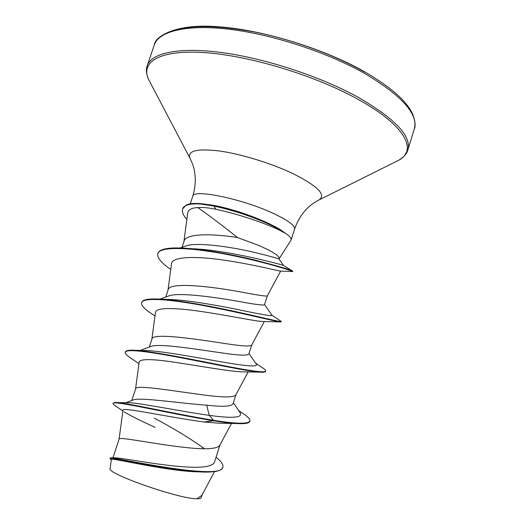 <?xml version="1.0" encoding="UTF-8"?>
<svg xmlns="http://www.w3.org/2000/svg" width="525" height="525" viewBox="0 0 525 525"><rect width="100%" height="100%" fill="white"/><g stroke="black" fill="none" stroke-linecap="round" stroke-linejoin="round"><path stroke-width="0.79" d="M279.123 258.766L291.106 240.056C291.631 238.298 289.36 235.771 284.307 232.47L284.465 232.851C280.258 230.423 274.582 227.778 267.442 224.917L263.452 223.361C247.505 217.396 231.683 212.71 215.992 209.298C208.622 207.762 202.578 207.185 197.846 207.578C208.077 214.692 221.307 224.687 237.536 237.556L257.965 245.142C272.482 251.403 279.543 255.892 279.169 258.628L279.057 258.871M284.465 232.851C280.363 229.779 273.991 226.347 265.355 222.554C248.581 215.394 231.433 209.888 213.905 206.056L215.992 209.298M276.176 227.246L268.124 223.191C251.547 215.585 234.445 209.836 216.825 205.951L209.173 204.625M284.307 232.47L279.517 229.11C265.801 220.887 235.804 210.085 214.043 205.629L213.905 206.056L201.18 204.094L196.613 203.851L191.152 204.107L186.592 205.196C184.262 206.259 182.936 207.48 182.615 208.852L186.283 204.973C189.112 204.107 190.575 202.893 202.263 203.766L216.825 205.951M204.579 448.757C190.011 438.368 173.243 428.164 154.278 418.143M119.083 439.182L119.096 439.13C118.04 436.052 160.912 445.541 192.898 448.212C208.543 449.525 217.514 448.547 219.804 445.272L220.008 444.787M216.051 457.255C221.248 461.37 223.519 464.671 222.843 467.171C221.727 481.333 113.859 457.268 110.631 457.813L114.076 457.852C119.569 457.282 158.399 465.413 186.88 467.007C203.464 467.972 212.671 466.351 214.489 462.138L219.936 445.023M125.849 402.721L132.812 400.109C138.593 396.828 178.054 403.141 206.686 405.182C222.915 407.013 231.709 406.514 233.067 403.692L235.909 394.761M135.548 389.032L135.588 388.874C135.148 383.972 178.257 391.972 209.724 395.699C225.291 397.556 233.993 397.294 235.83 394.912L235.948 394.636M140.136 350.431L150.714 346.566C157.579 342.956 196.258 349.223 223.368 353.135C239.308 355.51 247.8 355.779 248.843 353.942M151.843 339.452L151.915 339.137C152.079 332.437 195.412 338.986 226.373 343.75C241.854 346.152 250.287 346.605 251.665 345.115L251.724 344.984M159.935 299.119L168.203 296.159C177.319 291.887 214.312 297.071 239.866 301.632C255.524 304.526 263.74 305.557 264.515 304.717M167.954 290.423L168.079 289.898C168.827 281.446 212.382 286.571 242.839 292.346C258.248 295.293 266.405 296.474 267.323 295.877L267.343 295.838M180.088 248.003L186.021 245.93C196.973 241.841 231.938 246.953 255.563 252.643C270.834 256.456 278.657 258.595 279.024 259.061L279.169 258.628M183.888 241.946L184.072 241.159C185.719 233.618 210.65 233.284 237.536 237.556M222.771 467.381L222.712 467.591C221.222 471.227 213.367 472.651 199.146 471.87L194.624 471.745C162.107 470.223 109.272 457.17 111.366 459.441L110.119 468.589C105.978 473.445 180.324 499.439 196.973 498.737L201.882 495.318L202.204 494.57M202.092 494.931L201.18 497.779C200.95 498.501 199.552 498.822 196.973 498.737M206.686 405.182L209.239 415.354C177.214 410.799 135.706 402.071 127.037 402.734L116.957 402.583M202.132 447.293L204.186 448.757M233.382 402.714L239.879 412.335C243.495 417.69 233.284 418.701 209.239 415.354L213.59 420.315C173.749 413.818 121.662 401.651 114.818 402.544L113.157 403.338M110.631 457.813L109.981 458.456L111.333 459.651L110.316 458.968M236.762 423.544L218.82 423.189L204.054 421.982L213.452 420.768C222.863 422.251 230.632 423.176 236.762 423.544C244.827 423.997 249.172 423.288 249.782 421.424L249.913 421.004C248.364 424.161 236.263 423.931 213.59 420.315L213.452 420.768C168.059 413.287 111.011 399.643 113.026 403.528L114.076 404.959L115.822 406.133M199.146 471.87C162.796 469.79 107.553 455.936 109.981 458.456M204.054 421.982C168.86 417.355 121.314 406.573 122.988 410.288L119.083 439.156M124.156 411.803C128.802 414.881 139.118 420.066 155.092 427.35M197.846 207.578C191.573 207.913 188.199 209.705 187.72 212.94L183.94 241.566M170.737 269.437C161.227 262.887 156.929 257.631 157.841 253.667C159.613 245.7 193.01 247.656 229.254 254.894C265.689 262.139 293.423 271.156 292.615 271.569L280.107 271.058C276.721 270.552 251.206 264.042 223.02 260.006C194.847 255.911 172.128 256.659 171.504 263.642L167.987 290.174M152.755 314.508L149.172 312.073C143.555 308.083 141.041 304.959 141.638 302.702C143.003 296.979 171.13 299.368 206.588 306.173C242.018 312.952 274.562 321.274 280.028 321.917L261.713 321.431C253.975 320.933 227.469 315.368 201.475 311.528C175.422 307.663 155.951 307.171 155.459 312.401L151.863 339.301M138.954 363.694L128.658 356.613C126.098 354.729 124.963 353.273 125.258 352.249C126.112 348.574 149.651 351.743 182.05 357.978C214.41 364.199 248.318 371.385 260.092 372.146L241.408 371.805C229.648 371.333 203.241 366.634 179.688 363.038C154.58 359.002 141.094 358.562 139.217 361.712L135.562 388.959M135.227 350.306L143.62 350.51C156.594 350.319 188.534 356.042 215.749 360.865C243.036 365.708 259.501 367.815 256.075 363.825L249.021 353.489M161.037 299.184L167.062 299.401C183.317 299.512 212.566 304.474 236.06 309.166C260.682 314.429 272.652 316.47 271.983 315.282L264.567 304.579M190.05 248.594L192.655 248.752C230.619 250.195 287.825 266.418 283.526 265.407L279.024 259.068M249.913 421.004C250.327 419.186 247.708 416.476 242.051 412.88L238.678 410.557M125.344 352.052L125.396 351.835C125.744 350.792 127.732 350.247 131.375 350.201C143.706 350.011 177.883 356.554 210.033 362.978C242.228 369.416 265.217 373.597 265.689 370.985C265.88 370.269 264.692 369.127 262.119 367.559L255.603 363.129M141.711 302.505L141.77 302.295C142.57 299.978 147.118 298.869 155.42 298.961C172.548 299.158 205.885 305.163 234.209 311.338C262.592 317.527 281.262 322.324 281.315 321.464L271.93 315.203M157.913 253.463L157.979 253.26C159.436 249.158 167.56 247.433 182.346 248.082C202.584 248.975 232.641 254.592 255.813 260.288C279.812 266.556 292.123 270.185 292.74 271.162L292.615 271.569M260.092 372.146C263.511 372.376 265.328 372.127 265.558 371.398L265.584 371.175M280.028 321.917L281.19 321.871L281.315 321.464M186.861 219.43C183.271 215.526 181.86 212.002 182.615 208.852M365.256 73.789C402.157 95.937 418.504 114.345 414.284 129.012C415.767 126.19 415.242 121.229 412.702 114.128C410.255 109.489 409.533 107.428 401.402 98.582C392.628 89.926 380.5 81.073 365.013 72.017C325.001 49.133 264.587 30.338 220.487 26.946C175.626 22.687 154.777 36.842 154.232 45.019C158.668 31.362 186.204 24.078 229.642 29.295C272.993 34.499 327.961 52.553 365.256 73.789M146.672 71.873L147.223 65.743C151.338 53.038 178.585 46.778 221.944 52.579C265.21 58.36 320.329 76.447 357.906 97.138C395.102 118.676 411.751 136.27 407.846 149.927L404.709 155.216M149.763 81.697L148.897 80.049C140.044 62.495 158.419 49.77 203.195 52.52C247.761 55.184 313.793 74.918 357.007 98.752C405.851 125.331 418.156 150.839 398.121 160.552L396.454 161.378M190.332 158.885L189.991 158.242C187.162 150.8 196.914 148.372 219.247 150.964C240.962 153.976 271.359 163.288 292.917 173.578C317.723 186.106 326.432 194.893 319.056 199.927L318.399 200.248M190.267 203.844L192.76 196.265C192.865 188.869 240.128 198.253 271.523 212.586C287.543 219.929 295.221 225.448 294.564 229.149C298.574 217.704 304.999 208.976 313.832 202.958L319.056 199.927L398.121 160.552C403.528 157.493 406.763 153.95 407.846 149.927L414.284 129.012M169.162 32.228C186.441 24.872 214.797 24.773 254.231 31.94C292.176 39.434 334.254 54.784 364.508 71.978M192.76 196.265C196.199 184.643 196.101 173.801 192.452 163.754L189.991 158.242L148.897 80.049C146.304 74.412 145.747 69.641 147.223 65.743L154.232 45.019M291.106 240.056L294.564 229.149M248.876 353.955L251.705 345.043M264.521 304.717L267.337 295.857L280.665 271.077M112.954 457.839L119.096 439.13M131.775 400.496L135.588 388.874M149.303 347.084L151.915 339.137M165.729 297.045L168.079 289.898M182.05 247.314L184.072 241.159M214.554 471.581L201.882 495.318M113.164 403.108L113.026 403.528M222.843 467.171L222.712 467.591M114.076 404.959L122.896 410.937M264.351 321.484L251.665 345.115M248.154 371.89L235.83 394.912M231.486 423.413L219.804 445.272M283.48 265.407L292.222 270.841M154.967 316.017L149.172 312.073M125.258 352.249L125.396 351.835M265.558 371.398L265.689 370.985M141.638 302.702L141.77 302.295M157.841 253.667L157.979 253.26"/></g></svg>
